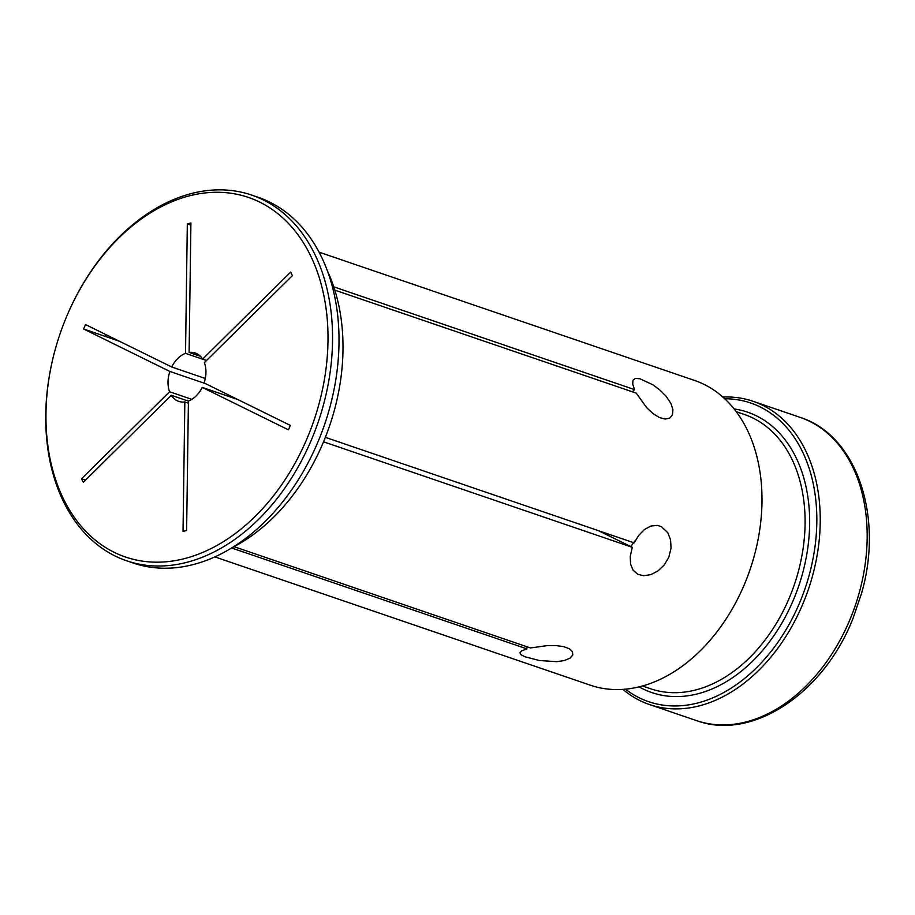 <?xml version="1.0" encoding="UTF-8"?>
<svg xmlns="http://www.w3.org/2000/svg" width="915" height="915" viewBox="0 0 915 915"><rect width="100%" height="100%" fill="white"/><g stroke="black" fill="none" stroke-linecap="round" stroke-linejoin="round"><path stroke-width="1.37" d="M45.979 413.248A190.023 134.128 -71.1 0 0 233.142 535.115A190.023 134.128 -71.1 0 0 296.174 232.399A190.023 134.128 -71.1 0 0 65.617 318.98A190.023 134.128 -71.1 0 0 55.369 348.97A190.023 134.128 -71.1 0 0 45.979 413.248M188.421 401.033L186.614 530.483L183.034 531.398L184.841 401.948A25.563 18.048 108.9 0 1 178.711 401.388A25.563 18.048 108.9 0 1 171.322 395.291L83.288 482.297L81.549 478.762L169.584 391.757A25.563 18.048 108.9 0 1 169.87 371.456L83.642 329.011L85.495 324.55L171.711 366.995A25.563 18.048 108.9 0 1 185.516 353.35L187.323 223.9L190.915 222.986L189.108 352.435A25.563 18.048 108.9 0 1 195.238 353.007A25.563 18.048 108.9 0 1 202.627 359.092L290.661 272.087L292.388 275.621L204.365 362.626A25.563 18.048 108.9 0 1 204.079 382.939L290.307 425.384L288.454 429.833L202.238 387.388A25.563 18.048 108.9 0 1 188.421 401.033M184.841 401.948L188.399 403.16M188.421 401.136L171.322 395.291M85.507 480.112L81.549 478.762M526.937 646.745L526.903 648.872L231.667 547.994M234.034 546.667L530.483 647.957L547.147 645.613L555.92 645.567L563.629 646.619L569.347 648.758L572.493 651.697L572.767 655.014L570.091 658.125L564.246 660.584L556.778 661.671L539.358 660.516L524.913 656.764L521.012 654.728L519.903 652.761L521.756 650.851L526.903 648.872M169.584 391.757L191.818 399.352M327.261 270.554A181.17 127.883 108.9 0 1 342.988 350.193A181.17 127.883 108.9 0 1 232.673 547.376M635.65 540.022L630.778 546.564M319.026 252.14L694.554 380.446A161.04 113.666 108.9 0 1 761.978 502.278A161.04 113.666 108.9 0 1 754.017 556.743L753.914 557.132A156.202 110.258 108.9 0 1 745.485 581.791L745.336 582.169A161.04 113.666 108.9 0 1 590.415 685.221L214.888 556.915M625.483 689.189A157.815 111.401 -71.1 0 0 805.108 588.402A157.815 111.401 -71.1 0 0 724.714 398.757M622.932 689.395A160.228 113.105 -71.1 0 0 649.513 704.561A160.228 113.105 -71.1 0 0 808.345 589.5A160.228 113.105 -71.1 0 0 753.125 401.308A160.228 113.105 -71.1 0 0 722.827 397.041M205.475 383.614L169.87 371.456M105.957 334.627L105.236 336.388L119.259 341.181M333.746 286.83L634.507 389.596L632.723 384.06L632.963 380.263L635.387 378.444L639.882 378.719L652.921 384.815L659.967 390.087L666.2 396.367L670.935 403.492L672.937 409.703L672.479 414.781L669.723 418.098L665.079 419.07L659.258 417.48L652.967 413.534L646.745 407.747L636.245 393.13L334.81 290.135M325.363 437.359L634.152 542.87L638.739 535.366L644.435 529.533L650.828 526.034L657.313 525.393L661.328 526.64L667.756 532.667L670.558 539.713L671.061 548.062L668.796 557.246L664.313 564.875L658.114 570.846L650.954 574.609L643.748 575.729L637.858 574.311L633.031 570.125L630.538 564.029L630.241 556.377L632.311 547.319L323.544 441.819M754.017 556.743A161.04 113.666 108.9 0 1 745.336 582.169M251.614 195.067L258.087 197.274A193.248 136.404 108.9 0 1 338.996 343.48A193.248 136.404 108.9 0 1 329.446 408.845L329.377 409.097A190.023 134.128 108.9 0 1 319.129 439.097L319.026 439.349A193.248 136.404 108.9 0 1 133.133 563.011L126.647 560.792A193.248 136.404 -71.1 0 0 318.214 422.032A193.248 136.404 -71.1 0 0 251.614 195.067A193.248 136.404 -71.1 0 0 65.72 318.729L65.617 318.98M55.369 348.97L55.289 349.233A193.248 136.404 -71.1 0 0 45.75 414.598A193.248 136.404 -71.1 0 0 126.647 560.792M329.446 408.845A193.248 136.404 108.9 0 1 319.026 439.349M189.108 352.435L200.442 356.312M206.573 360.441L202.627 359.092M190.88 225.113L187.323 223.9M634.507 389.596L632.299 391.78M202.238 387.388L237.843 399.558M598.547 530.7L632.311 547.319M105.236 336.388L83.642 329.011M171.711 366.995L205.28 378.467M206.504 360.521L185.516 353.35M867.157 538.569A160.228 113.105 108.9 0 1 696.464 720.597C752.267 741.276 823.809 693.193 852.917 618.643L861.427 593.721C884.027 516.952 856.863 435.14 800.076 417.354A160.228 113.105 108.9 0 1 867.157 538.569M736.232 411.704L744.398 414.495A144.936 102.308 108.9 0 1 805.074 524.146A144.936 102.308 108.9 0 1 650.679 688.789L642.513 685.998M734.105 408.948A148.15 104.573 108.9 0 1 809.626 524.272A148.15 104.573 108.9 0 1 750.929 662.78A148.15 104.573 108.9 0 1 639.139 686.879M649.513 704.561L696.464 720.597M753.125 401.308L800.076 417.354"/></g></svg>
